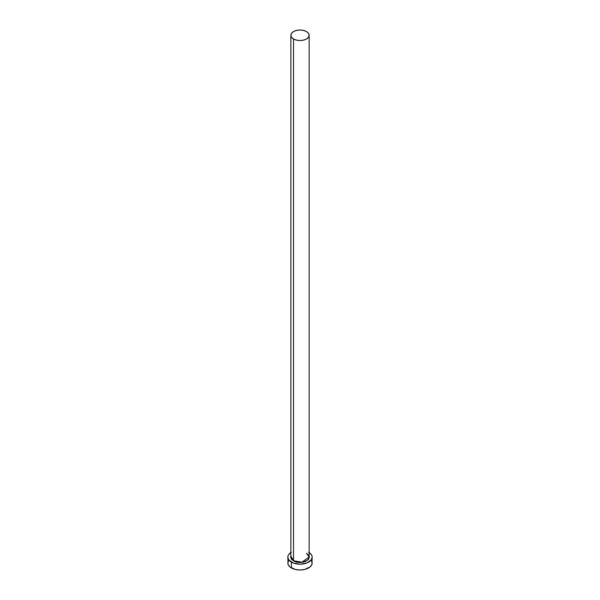 <?xml version="1.0" encoding="UTF-8"?>
<svg xmlns="http://www.w3.org/2000/svg" width="600" height="600" viewBox="0 0 600 600"><rect width="100%" height="100%" fill="white"/><g stroke="black" fill="none" stroke-linecap="round" stroke-linejoin="round"><path stroke-width="0.9" d="M309.135 35.273L308.438 33.255L306.457 31.545L303.495 30.405L300 30L296.505 30.405L293.543 31.545L291.562 33.255L290.865 35.273L291.562 37.29L293.543 39L296.505 40.14L300 40.545L303.495 40.14L306.457 39L308.438 37.29L309.135 35.273L309.135 557.002L301.95 562.155L293.543 560.737L293.543 39A9.135 5.272 180 0 1 290.865 35.273A9.135 5.272 180 0 1 296.505 30.405A9.135 5.272 180 0 1 306.457 31.545A9.135 5.272 180 0 1 309.135 35.273A9.135 5.272 180 0 1 303.495 40.14A9.135 5.272 180 0 1 293.543 39L293.543 560.737A9.135 5.272 0 0 1 290.865 557.002L293.543 560.737L290.865 556.058L290.663 557.175L291.375 559.237L293.543 560.737A9.135 5.272 0 0 0 303.495 561.877A9.135 5.272 0 0 0 309.135 557.002L306.457 553.275M309.135 552.525A12.172 7.027 180 0 1 312.173 557.175A12.172 7.027 180 0 1 304.657 563.662A12.172 7.027 180 0 1 291.39 562.14L291.39 567.938A12.172 7.027 0 0 0 304.657 569.467A12.172 7.027 0 0 0 312.173 562.972L311.25 560.28M288.75 560.28L287.827 562.972A12.172 7.027 0 0 0 291.39 567.938L291.39 562.14A12.172 7.027 180 0 1 287.827 557.175A12.172 7.027 180 0 1 290.865 552.525M291.39 552.202L288.75 554.482L288.06 555.803L287.827 557.175L288.75 559.86L293.235 563.018L300 564.202L306.765 563.018L311.25 559.86L312.173 557.175L311.94 555.803L311.25 554.482L308.61 552.202M309.135 556.058L309.337 557.175L308.625 559.237L305.183 561.653L300 562.56L296.43 562.148L293.4 560.985L303.075 562.26L308.303 559.635L309.135 556.058M287.827 557.175L288.06 564.345L289.875 566.873L295.343 569.467L300 570L304.657 569.467L310.125 566.873L311.94 564.345L312.173 557.175M290.865 557.002L290.865 35.273M309.135 557.002C309.562 556.365 308.685 555.15 306.502 553.373"/></g></svg>
